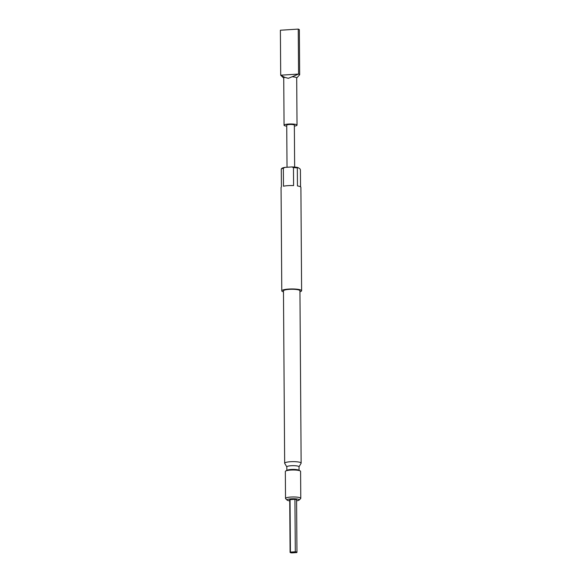 <?xml version="1.0" encoding="UTF-8"?>
<svg xmlns="http://www.w3.org/2000/svg" width="582" height="582" viewBox="0 0 582 582"><rect width="100%" height="100%" fill="white"/><g stroke="black" fill="none" stroke-linecap="round" stroke-linejoin="round"><path stroke-width="0.87" d="M292.855 551.94A2.284 0.422 -0.4 0 1 295.802 552.282A2.284 0.422 -0.4 0 1 294.194 552.747L296.638 552.587A3.434 0.633 179.6 0 0 296.958 552.318A3.434 0.633 179.6 0 0 295.307 551.787L290.411 552.1L290.047 499.64A3.434 0.633 179.6 0 0 289.727 499.909L290.091 552.369A3.434 0.633 179.6 0 0 291.742 552.9L294.194 552.747A2.284 0.422 -0.4 0 1 291.247 552.311A2.284 0.422 -0.4 0 1 292.855 551.94M281.535 168.7L281.855 168.387A9.152 1.695 -0.4 0 1 284.896 167.39L283.347 168.242L283.478 186.225A9.916 1.841 -0.4 0 1 288.083 185.636A9.916 1.841 -0.4 0 1 293.583 185.585L293.459 167.601L291.895 166.947A9.152 1.695 -0.4 0 1 297.802 167.492L297.337 167.958A9.916 1.841 179.6 0 0 293.459 167.601M283.347 168.242A9.916 1.841 179.6 0 0 281.288 168.969L281.753 168.511M299.941 291.764A9.916 1.841 179.6 0 0 301.614 290.731A9.916 1.841 179.6 0 0 288.803 289.058A9.916 1.841 179.6 0 0 281.783 290.869L281.062 187.448A9.916 1.841 -0.4 0 1 281.412 186.96L281.288 168.969M294.361 126.119A6.482 1.2 179.6 0 0 297.024 125.13A6.482 1.2 179.6 0 0 288.65 124.039A6.482 1.2 179.6 0 0 284.06 125.225A6.482 1.2 179.6 0 0 286.737 126.178M284.773 77.348L288.33 78.323L298.566 74.067L280.699 75.194L284.773 77.348A6.482 1.2 179.6 0 0 283.732 78.01L284.06 125.225M281.783 290.869A9.916 1.841 179.6 0 0 283.47 291.88M299.032 466.815L301.09 463.272A8.235 1.528 179.6 0 0 301.141 463.105L299.934 290.738A8.235 1.528 179.6 0 0 289.298 289.356A8.235 1.528 179.6 0 0 283.463 290.855L284.663 463.221A8.235 1.528 179.6 0 0 284.714 463.388L286.824 466.902M301.141 463.105A8.235 1.528 179.6 0 0 290.498 461.722A8.235 1.528 179.6 0 0 284.663 463.221M299.053 470.314L299.032 466.757A6.104 1.128 179.6 0 0 291.146 465.731A6.104 1.128 179.6 0 0 286.824 466.837L286.853 470.394M300.778 498.33L300.588 471.355A7.624 1.411 179.6 0 0 300.167 470.896A7.624 1.411 179.6 0 0 290.731 470.074A7.624 1.411 179.6 0 0 285.747 470.998A7.624 1.411 179.6 0 0 285.333 471.464L285.522 498.439A7.624 1.411 -0.4 0 1 290.92 497.05A7.624 1.411 -0.4 0 1 300.778 498.33A7.624 1.411 -0.4 0 1 300.639 498.599L299.148 500.054A6.104 1.128 179.6 0 0 291.378 498.818A6.104 1.128 179.6 0 0 287.166 500.142A6.104 1.128 179.6 0 0 289.734 500.847M287.166 500.142L285.66 498.701A7.624 1.411 -0.4 0 1 285.522 498.439M300.167 470.896L298.719 470.132A6.104 1.128 179.6 0 0 291.175 469.478A6.104 1.128 179.6 0 0 287.188 470.212L285.747 470.998M287.021 167.26L286.73 125.203A3.812 0.706 -0.4 0 1 289.429 124.504A3.812 0.706 -0.4 0 1 294.354 125.152L294.645 167.07M296.958 552.318L296.587 499.858A3.434 0.633 179.6 0 0 294.936 499.327L290.047 499.64M296.594 500.796A6.104 1.128 179.6 0 0 299.148 500.054M297.024 125.13L296.696 77.915A6.482 1.2 179.6 0 0 292.761 76.839M299.679 74.736A9.53 1.768 179.6 0 0 298.566 74.067L298.253 29.1A9.53 1.768 179.6 0 1 299.366 29.769L299.679 74.736L296.696 78.032M298.253 29.1L280.386 30.228L280.699 75.194A9.53 1.768 179.6 0 0 280.83 75.362L283.732 78.119M300.538 186.822L300.414 169.813L299.934 168.773L297.802 167.492M297.337 167.958L297.46 185.942A9.916 1.841 -0.4 0 1 300.894 187.309L301.614 290.731M291.895 166.947L284.896 167.39M294.936 499.327L295.307 551.787"/></g></svg>
